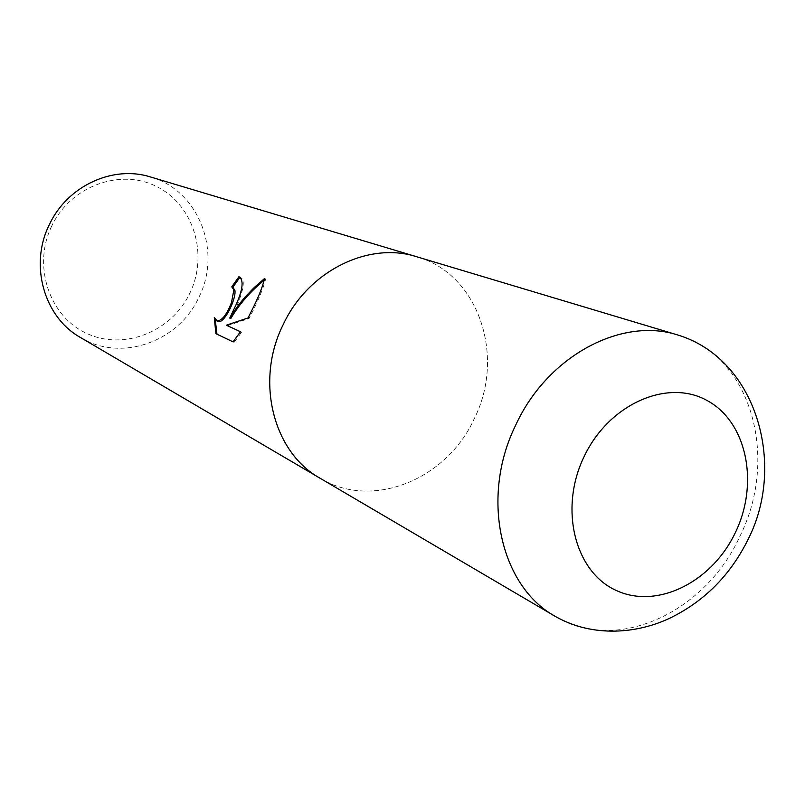 <?xml version="1.0" encoding="UTF-8"?>
<svg xmlns="http://www.w3.org/2000/svg" width="805" height="805" viewBox="0 0 805 805"><rect width="100%" height="100%" fill="white"/><g stroke="black" fill="none" stroke-linecap="round" stroke-linejoin="round"><path stroke-width="0.6" stroke-dasharray="4.03 3.02" d="M80.5 337.516C120.931 362.401 178.539 341.954 198.775 297.498C222.341 251.693 198.795 190.252 150.495 176.969M320.471 478.472C372.393 509.998 446.654 479.518 474.115 418.982C505.862 356.514 478.794 274.233 417.081 256.865M51.882 225.722C32.17 265.66 49.246 316.546 86.729 333.421C123.94 350.9 171.566 331.71 189.789 293.282C208.545 255.105 194.116 205.678 157.569 187.022C121.314 167.782 71.041 185.512 51.882 225.722M232.796 287.335L231.78 286.842M227.352 325.693L249.047 318.498C257.449 302.589 262.983 289.428 265.66 279.013L264.271 280.13M265.66 279.013L264.593 278.48M249.047 318.498L248.01 317.985M215.901 333.662L234.114 342.387L241.53 332.244L240.474 331.751M241.53 332.244L240.484 331.73M234.114 342.387L233.037 341.863M230.773 318.579C239.367 301.865 247.628 280.784 240.635 277.604L239.91 277.272M217.702 321.296L215.307 318.025L215.227 319.484M215.297 318.035L214.281 317.532M320.048 478.22C371.97 510.129 446.584 479.7 474.115 418.982C505.963 356.343 478.613 273.821 416.608 256.725M555.359 616.439C616.499 653.962 705.391 612.635 739.906 536.261C779.552 457.361 750.985 355.226 678.021 335.071M239.608 277.081L240.635 277.604"/><path stroke-width="1.21" d="M236.167 304.461L229.747 318.086L238.26 305.367L244.941 297.156L254.279 287.455L264.593 278.48C262.651 286.852 258.284 297.709 251.492 311.042L248.01 317.985L226.316 325.19L240.484 331.73L233.037 341.863L215.901 333.662L214.281 317.532L216.676 320.803C221.677 321.185 226.618 315.067 231.508 302.469L233.883 289.81L231.78 286.842L238.894 276.749L239.608 277.081C243.824 280.804 242.667 289.931 236.167 304.461M417.081 256.865L150.495 176.969C113.103 164.965 67.479 185.804 49.487 224.364C29.03 264.734 44.003 317.2 80.5 337.516L320.471 478.472M320.048 478.22C273.157 452.309 254.913 380.906 283.169 324.636C308.114 270.953 368.7 241.198 416.608 256.725C368.7 241.198 308.104 270.953 283.169 324.636C254.913 380.906 273.157 452.309 320.048 478.22L555.359 616.439C500.096 586.181 480.052 496.745 515.985 424.537C547.813 355.74 621.742 316.617 678.021 335.071L678.021 335.071C756.428 359.05 786.244 464.254 748.348 538.867C730.789 574.669 704.808 601.003 670.414 617.888C638.546 633.253 593.657 638.244 555.359 616.439M239.91 277.272L232.796 287.335L234.899 290.313C236.449 299.148 223.549 325.371 217.702 321.296L216.676 320.803M264.271 280.13C250.375 291.47 239.216 304.28 230.773 318.579L229.747 318.086M240.474 331.751L226.316 325.19M215.227 319.484L216.958 334.166M239.85 277.232L238.894 276.749M735.518 532.246C759.286 482.99 746.859 421.78 706.961 400.447C667.456 378.36 608.832 404.07 584.098 456.606C558.761 508.841 574.951 572.184 616.378 590.518C657.454 609.627 712.314 581.784 735.518 532.246M232.132 287.003L233.138 287.506M416.608 256.725L678.021 335.071"/></g></svg>
